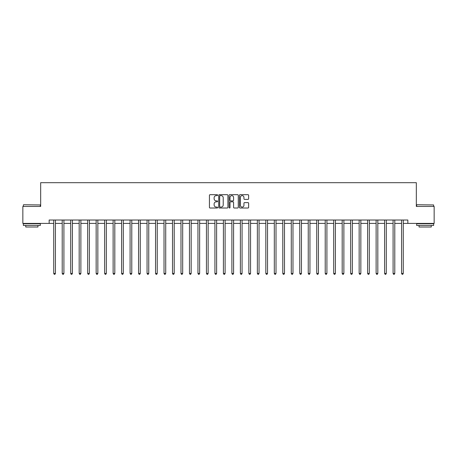 <?xml version="1.0" encoding="UTF-8"?>
<svg xmlns="http://www.w3.org/2000/svg" width="457" height="457" viewBox="0 0 457 457"><rect width="100%" height="100%" fill="white"/><g stroke="black" fill="none" stroke-linecap="round" stroke-linejoin="round"><path stroke-width="0.69" d="M217.641 195.156A0.468 0.468 0 0 0 217.172 194.688L210.094 194.688A0.668 0.668 0 0 0 209.432 195.356L209.432 207.347A0.668 0.668 0 0 0 210.094 208.015L217.172 208.015A0.468 0.468 0 0 0 217.641 207.547A0.468 0.468 0 0 0 217.172 207.078L216.258 207.078A2.131 2.131 0 0 1 214.127 204.947L214.127 203.948A2.131 2.131 0 0 1 216.258 201.817L217.172 201.817A0.468 0.468 0 0 0 217.641 201.354A0.468 0.468 0 0 0 217.172 200.886L216.258 200.886A2.131 2.131 0 0 1 214.127 198.755L214.127 197.755A2.131 2.131 0 0 1 216.258 195.625L217.172 195.625A0.468 0.468 0 0 0 217.641 195.156M247.968 199.383A0.668 0.668 0 0 0 248.637 198.721L248.637 195.356A0.668 0.668 0 0 0 247.968 194.688L240.108 194.688A0.668 0.668 0 0 0 239.445 195.356L239.445 207.347A0.668 0.668 0 0 0 240.108 208.015L247.968 208.015A0.668 0.668 0 0 0 248.637 207.347L248.637 203.285A0.668 0.668 0 0 0 247.968 202.617L244.604 202.617A0.668 0.668 0 0 0 243.941 203.285L243.941 205.302A1.782 1.782 0 0 1 242.159 207.078A1.782 1.782 0 0 1 240.376 205.302L240.376 197.407A1.782 1.782 0 0 1 242.159 195.625A1.782 1.782 0 0 1 243.941 197.407L243.941 198.721A0.668 0.668 0 0 0 244.604 199.383L247.968 199.383M49.15 223.41L22.85 223.41L22.85 206.444L40.667 206.444L40.667 182.686L416.333 182.686L416.333 206.444L434.15 206.444L434.15 223.41L407.85 223.41L407.85 220.017L49.15 220.017L49.15 223.41L53.732 223.41M227.917 195.356A0.668 0.668 0 0 0 227.249 194.688L219.389 194.688A0.668 0.668 0 0 0 218.726 195.356L218.726 207.347A0.668 0.668 0 0 0 219.389 208.015L227.249 208.015A0.668 0.668 0 0 0 227.917 207.347L227.917 195.356M229.751 194.688L237.611 194.688A0.668 0.668 0 0 1 238.274 195.356L238.274 207.347A0.668 0.668 0 0 1 237.611 208.015L234.247 208.015A0.668 0.668 0 0 1 233.578 207.347L233.578 202.485A0.668 0.668 0 0 0 232.916 201.817L230.682 201.817A0.668 0.668 0 0 0 230.014 202.485L230.014 207.547A0.468 0.468 0 0 1 229.551 208.015A0.468 0.468 0 0 1 229.083 207.547L229.083 195.356A0.668 0.668 0 0 1 229.751 194.688M55.428 223.41L62.215 223.41M63.911 223.41L70.698 223.41M72.395 223.41L79.181 223.41M80.878 223.41L87.67 223.41M89.366 223.41L96.153 223.41M97.849 223.41L104.636 223.41M106.332 223.41L113.119 223.41M114.816 223.41L121.602 223.41M123.299 223.41L130.085 223.41M131.782 223.41L138.568 223.41M140.265 223.41L147.057 223.41M148.754 223.41L155.54 223.41M157.237 223.41L164.023 223.41M165.72 223.41L172.506 223.41M174.203 223.41L180.989 223.41M182.686 223.41L189.472 223.41M191.169 223.41L197.955 223.41M199.652 223.41L206.444 223.41M208.141 223.41L214.927 223.41M216.624 223.41L223.41 223.41M225.107 223.41L231.893 223.41M233.59 223.41L240.376 223.41M242.073 223.41L248.859 223.41M250.556 223.41L257.348 223.41M259.045 223.41L265.831 223.41M267.528 223.41L274.314 223.41M276.011 223.41L282.797 223.41M284.494 223.41L291.28 223.41M292.977 223.41L299.763 223.41M301.46 223.41L308.247 223.41M309.943 223.41L316.735 223.41M318.432 223.41L325.218 223.41M326.915 223.41L333.701 223.41M335.398 223.41L342.184 223.41M343.881 223.41L350.668 223.41M352.364 223.41L359.151 223.41M360.847 223.41L367.634 223.41M369.33 223.41L376.122 223.41M377.819 223.41L384.605 223.41M386.302 223.41L393.089 223.41M394.785 223.41L401.572 223.41M403.268 223.41L407.85 223.41M220.12 195.625A0.468 0.468 0 0 0 219.657 196.087L219.657 206.615A0.468 0.468 0 0 0 220.12 207.078L221.091 207.078A2.131 2.131 0 0 0 223.222 204.947L223.222 197.755A2.131 2.131 0 0 0 221.091 195.625L220.12 195.625M233.578 197.435A1.782 1.782 0 0 0 231.796 195.653A1.782 1.782 0 0 0 230.014 197.435L230.014 200.217A0.668 0.668 0 0 0 230.682 200.886L232.916 200.886A0.668 0.668 0 0 0 233.578 200.217L233.578 197.435M55.514 220.017L55.48 220.103A0.68 0.68 90 0 0 55.428 220.354L55.428 273.429L53.732 273.429L53.732 220.354A0.68 0.68 90 0 0 53.68 220.103L53.646 220.017M55.428 273.429L54.92 274.314L54.24 274.314L53.732 273.429M63.997 220.017L63.963 220.103A0.68 0.68 90.2 0 0 63.911 220.354L63.911 273.429L62.215 273.429L62.215 220.354A0.68 0.68 90.2 0 0 62.163 220.103L62.129 220.017M63.911 273.429L63.403 274.314L62.723 274.314L62.215 273.429M72.48 220.017L72.446 220.103A0.68 0.68 90.2 0 0 72.395 220.354L72.395 273.429L70.698 273.429L70.698 220.354A0.68 0.68 90.2 0 0 70.652 220.103L70.618 220.017M72.395 273.429L71.886 274.314L71.206 274.314L70.698 273.429M80.963 220.017L80.929 220.103A0.68 0.68 90.2 0 0 80.878 220.354L80.878 273.429L79.181 273.429L79.181 220.354A0.68 0.68 90.2 0 0 79.135 220.103L79.101 220.017M80.878 273.429L80.369 274.314L79.689 274.314L79.181 273.429M89.446 220.017L89.412 220.103A0.68 0.68 90.2 0 0 89.366 220.354L89.366 273.429L87.67 273.429L87.67 220.354A0.68 0.68 90.2 0 0 87.618 220.103L87.584 220.017M89.366 273.429L88.852 274.314L88.178 274.314L87.67 273.429M23.564 204.747L40.325 204.947L23.564 204.747M31.841 225.444L23.358 225.444L23.358 223.747L40.325 223.747L40.325 225.444L31.841 225.444M37.954 225.444L37.954 227.009L25.735 227.009L25.735 225.444M416.875 204.747L433.642 204.947L416.875 204.747M425.159 225.444L416.675 225.444L416.675 223.747L433.642 223.747L433.642 225.444L425.159 225.444M431.265 225.444L431.265 227.009L419.046 227.009L419.046 225.444M97.929 220.017L97.895 220.103A0.68 0.68 90.2 0 0 97.849 220.354L97.849 273.429L96.153 273.429L96.153 220.354A0.68 0.68 90.2 0 0 96.101 220.103L96.067 220.017M97.849 273.429L97.341 274.314L96.661 274.314L96.153 273.429M106.418 220.017L106.378 220.103A0.68 0.68 90.2 0 0 106.332 220.354L106.332 273.429L104.636 273.429L104.636 220.354A0.68 0.68 90.2 0 0 104.584 220.103L104.55 220.017M106.332 273.429L105.824 274.314L105.144 274.314L104.636 273.429M114.901 220.017L114.867 220.103A0.68 0.68 90.2 0 0 114.816 220.354L114.816 273.429L113.119 273.429L113.119 220.354A0.68 0.68 90.2 0 0 113.068 220.103L113.033 220.017M114.816 273.429L114.307 274.314L113.627 274.314L113.119 273.429M123.384 220.017L123.35 220.103A0.68 0.68 90.2 0 0 123.299 220.354L123.299 273.429L121.602 273.429L121.602 220.354A0.68 0.68 90.2 0 0 121.556 220.103L121.516 220.017M123.299 273.429L122.79 274.314L122.11 274.314L121.602 273.429M131.867 220.017L131.833 220.103A0.68 0.68 90.2 0 0 131.782 220.354L131.782 273.429L130.085 273.429L130.085 220.354A0.68 0.68 90.2 0 0 130.039 220.103L130.005 220.017M131.782 273.429L131.273 274.314L130.593 274.314L130.085 273.429M140.35 220.017L140.316 220.103A0.68 0.68 90.2 0 0 140.265 220.354L140.265 273.429L138.568 273.429L138.568 220.354A0.68 0.68 90.2 0 0 138.522 220.103L138.488 220.017M140.265 273.429L139.756 274.314L139.082 274.314L138.568 273.429M148.833 220.017L148.799 220.103A0.68 0.68 90.2 0 0 148.754 220.354L148.754 273.429L147.057 273.429L147.057 220.354A0.68 0.68 90.2 0 0 147.005 220.103L146.971 220.017M148.754 273.429L148.239 274.314L147.565 274.314L147.057 273.429M157.317 220.017L157.282 220.103A0.68 0.68 90.2 0 0 157.237 220.354L157.237 273.429L155.54 273.429L155.54 220.354A0.68 0.68 90.2 0 0 155.489 220.103L155.454 220.017M157.237 273.429L156.728 274.314L156.048 274.314L155.54 273.429M165.805 220.017L165.765 220.103A0.68 0.68 90.2 0 0 165.72 220.354L165.72 273.429L164.023 273.429L164.023 220.354A0.68 0.68 90.2 0 0 163.972 220.103L163.937 220.017M165.72 273.429L165.211 274.314L164.531 274.314L164.023 273.429M174.288 220.017L174.254 220.103A0.68 0.68 90.2 0 0 174.203 220.354L174.203 273.429L172.506 273.429L172.506 220.354A0.68 0.68 90.2 0 0 172.455 220.103L172.42 220.017M174.203 273.429L173.694 274.314L173.014 274.314L172.506 273.429M182.771 220.017L182.737 220.103A0.68 0.68 90.2 0 0 182.686 220.354L182.686 273.429L180.989 273.429L180.989 220.354A0.68 0.68 90.2 0 0 180.943 220.103L180.909 220.017M182.686 273.429L182.177 274.314L181.498 274.314L180.989 273.429M191.255 220.017L191.22 220.103A0.68 0.68 90.2 0 0 191.169 220.354L191.169 273.429L189.472 273.429L189.472 220.354A0.68 0.68 90.2 0 0 189.427 220.103L189.392 220.017M191.169 273.429L190.66 274.314L189.981 274.314L189.472 273.429M199.738 220.017L199.703 220.103A0.68 0.68 90.2 0 0 199.652 220.354L199.652 273.429L197.955 273.429L197.955 220.354A0.68 0.68 90.2 0 0 197.91 220.103L197.875 220.017M199.652 273.429L199.143 274.314L198.469 274.314L197.955 273.429M208.221 220.017L208.186 220.103A0.68 0.68 90.2 0 0 208.141 220.354L208.141 273.429L206.444 273.429L206.444 220.354A0.68 0.68 90.2 0 0 206.393 220.103L206.358 220.017M208.141 273.429L207.632 274.314L206.952 274.314L206.444 273.429M216.704 220.017L216.669 220.103A0.68 0.68 90.2 0 0 216.624 220.354L216.624 273.429L214.927 273.429L214.927 220.354A0.68 0.68 90.2 0 0 214.876 220.103L214.841 220.017M216.624 273.429L216.115 274.314L215.436 274.314L214.927 273.429M225.192 220.017L225.158 220.103A0.68 0.68 90.2 0 0 225.107 220.354L225.107 273.429L223.41 273.429L223.41 220.354A0.68 0.68 90.2 0 0 223.359 220.103L223.324 220.017M225.107 273.429L224.598 274.314L223.919 274.314L223.41 273.429M233.676 220.017L233.641 220.103A0.68 0.68 90.2 0 0 233.59 220.354L233.59 273.429L231.893 273.429L231.893 220.354A0.68 0.68 90.2 0 0 231.842 220.103L231.808 220.017M233.59 273.429L233.081 274.314L232.402 274.314L231.893 273.429M242.159 220.017L242.124 220.103A0.68 0.68 90.2 0 0 242.073 220.354L242.073 273.429L240.376 273.429L240.376 220.354A0.68 0.68 90.2 0 0 240.331 220.103L240.296 220.017M242.073 273.429L241.564 274.314L240.885 274.314L240.376 273.429M250.642 220.017L250.607 220.103A0.68 0.68 90.2 0 0 250.556 220.354L250.556 273.429L248.859 273.429L248.859 220.354A0.68 0.68 90.2 0 0 248.814 220.103L248.779 220.017M250.556 273.429L250.048 274.314L249.368 274.314L248.859 273.429M259.125 220.017L259.09 220.103A0.68 0.68 90.2 0 0 259.045 220.354L259.045 273.429L257.348 273.429L257.348 220.354A0.68 0.68 90.2 0 0 257.297 220.103L257.262 220.017M259.045 273.429L258.531 274.314L257.857 274.314L257.348 273.429M267.608 220.017L267.574 220.103A0.68 0.68 90.2 0 0 267.528 220.354L267.528 273.429L265.831 273.429L265.831 220.354A0.68 0.68 90.2 0 0 265.78 220.103L265.745 220.017M267.528 273.429L267.019 274.314L266.34 274.314L265.831 273.429M276.091 220.017L276.057 220.103A0.68 0.68 90.2 0 0 276.011 220.354L276.011 273.429L274.314 273.429L274.314 220.354A0.68 0.68 90.2 0 0 274.263 220.103L274.229 220.017M276.011 273.429L275.502 274.314L274.823 274.314L274.314 273.429M284.58 220.017L284.545 220.103A0.68 0.68 90.2 0 0 284.494 220.354L284.494 273.429L282.797 273.429L282.797 220.354A0.68 0.68 90.2 0 0 282.746 220.103L282.712 220.017M284.494 273.429L283.986 274.314L283.306 274.314L282.797 273.429M293.063 220.017L293.028 220.103A0.68 0.68 90.2 0 0 292.977 220.354L292.977 273.429L291.28 273.429L291.28 220.354A0.68 0.68 90.2 0 0 291.235 220.103L291.195 220.017M292.977 273.429L292.469 274.314L291.789 274.314L291.28 273.429M301.546 220.017L301.511 220.103A0.68 0.68 90.2 0 0 301.46 220.354L301.46 273.429L299.763 273.429L299.763 220.354A0.68 0.68 90.2 0 0 299.718 220.103L299.683 220.017M301.46 273.429L300.952 274.314L300.272 274.314L299.763 273.429M310.029 220.017L309.995 220.103A0.68 0.68 90.2 0 0 309.943 220.354L309.943 273.429L308.247 273.429L308.247 220.354A0.68 0.68 90.2 0 0 308.201 220.103L308.167 220.017M309.943 273.429L309.435 274.314L308.761 274.314L308.247 273.429M318.512 220.017L318.478 220.103A0.68 0.68 90.2 0 0 318.432 220.354L318.432 273.429L316.735 273.429L316.735 220.354A0.68 0.68 90.2 0 0 316.684 220.103L316.65 220.017M318.432 273.429L317.918 274.314L317.244 274.314L316.735 273.429M326.995 220.017L326.961 220.103A0.68 0.68 90.2 0 0 326.915 220.354L326.915 273.429L325.218 273.429L325.218 220.354A0.68 0.68 90.2 0 0 325.167 220.103L325.133 220.017M326.915 273.429L326.407 274.314L325.727 274.314L325.218 273.429M335.484 220.017L335.444 220.103A0.68 0.68 90.2 0 0 335.398 220.354L335.398 273.429L333.701 273.429L333.701 220.354A0.68 0.68 90.2 0 0 333.65 220.103L333.616 220.017M335.398 273.429L334.89 274.314L334.21 274.314L333.701 273.429M343.967 220.017L343.932 220.103A0.68 0.68 90.2 0 0 343.881 220.354L343.881 273.429L342.184 273.429L342.184 220.354A0.68 0.68 90.2 0 0 342.133 220.103L342.099 220.017M343.881 273.429L343.373 274.314L342.693 274.314L342.184 273.429M352.45 220.017L352.416 220.103A0.68 0.68 90.2 0 0 352.364 220.354L352.364 273.429L350.668 273.429L350.668 220.354A0.68 0.68 90.2 0 0 350.622 220.103L350.582 220.017M352.364 273.429L351.856 274.314L351.176 274.314L350.668 273.429M360.933 220.017L360.899 220.103A0.68 0.68 90.2 0 0 360.847 220.354L360.847 273.429L359.151 273.429L359.151 220.354A0.68 0.68 90.2 0 0 359.105 220.103L359.071 220.017M360.847 273.429L360.339 274.314L359.659 274.314L359.151 273.429M369.416 220.017L369.382 220.103A0.68 0.68 90.2 0 0 369.33 220.354L369.33 273.429L367.634 273.429L367.634 220.354A0.68 0.68 90.2 0 0 367.588 220.103L367.554 220.017M369.33 273.429L368.822 274.314L368.148 274.314L367.634 273.429M377.899 220.017L377.865 220.103A0.68 0.68 90.2 0 0 377.819 220.354L377.819 273.429L376.122 273.429L376.122 220.354A0.68 0.68 90.2 0 0 376.071 220.103L376.037 220.017M377.819 273.429L377.311 274.314L376.631 274.314L376.122 273.429M386.382 220.017L386.348 220.103A0.68 0.68 90.2 0 0 386.302 220.354L386.302 273.429L384.605 273.429L384.605 220.354A0.68 0.68 90.2 0 0 384.554 220.103L384.52 220.017M386.302 273.429L385.794 274.314L385.114 274.314L384.605 273.429M394.871 220.017L394.837 220.103A0.68 0.68 90.2 0 0 394.785 220.354L394.785 273.429L393.089 273.429L393.089 220.354A0.68 0.68 90.2 0 0 393.037 220.103L393.003 220.017M394.785 273.429L394.277 274.314L393.597 274.314L393.089 273.429M403.354 220.017L403.32 220.103A0.68 0.68 90.2 0 0 403.268 220.354L403.268 273.429L401.572 273.429L401.572 220.354A0.68 0.68 90.2 0 0 401.52 220.103L401.486 220.017M403.268 273.429L402.76 274.314L402.08 274.314L401.572 273.429M23.358 206.444L23.358 204.947M27.226 223.747L27.226 223.41M36.457 223.747L36.457 223.41M40.325 206.444L40.325 204.947M416.675 206.444L416.675 204.947M420.543 223.747L420.543 223.41M429.774 223.747L429.774 223.41M433.642 206.444L433.642 204.947"/></g></svg>
